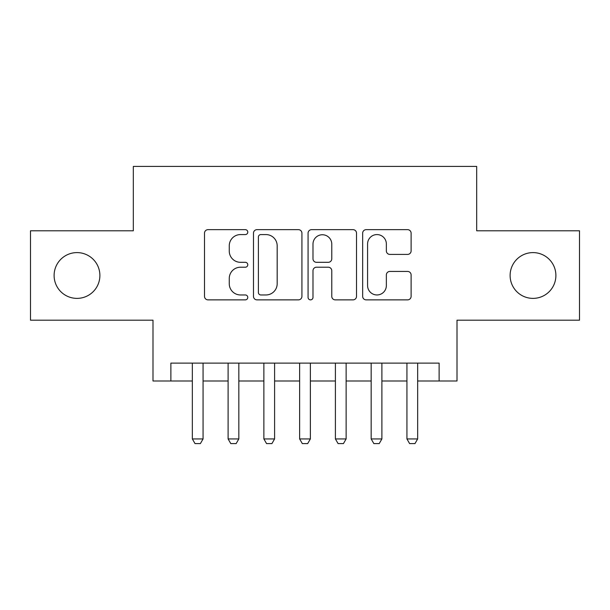 <?xml version="1.0" encoding="UTF-8"?>
<svg xmlns="http://www.w3.org/2000/svg" width="610" height="610" viewBox="0 0 610 610"><rect width="100%" height="100%" fill="white"/><g stroke="black" fill="none" stroke-linecap="round" stroke-linejoin="round"><path stroke-width="0.91" d="M247.774 232.113A2.455 2.455 0 0 0 245.319 229.657L208.018 229.657A3.507 3.507 0 0 0 204.51 233.165L204.51 296.361A3.507 3.507 0 0 0 208.018 299.868L245.319 299.868A2.455 2.455 0 0 0 247.774 297.413A2.455 2.455 0 0 0 245.319 294.958L240.492 294.958A11.232 11.232 0 0 1 229.261 283.719L229.261 278.457A11.232 11.232 0 0 1 240.492 267.218L245.319 267.218A2.455 2.455 0 0 0 247.774 264.763A2.455 2.455 0 0 0 245.319 262.308L240.492 262.308A11.232 11.232 0 0 1 229.261 251.076L229.261 245.807A11.232 11.232 0 0 1 240.492 234.575L245.319 234.575A2.455 2.455 0 0 0 247.774 232.113M510.112 275.491A22.89 22.89 0 0 0 533.003 298.381A22.89 22.89 0 0 0 555.893 275.491A22.89 22.89 0 0 0 533.003 252.601A22.89 22.89 0 0 0 510.112 275.491M54.107 275.491A22.89 22.89 0 0 0 76.997 298.381A22.89 22.89 0 0 0 99.887 275.491A22.89 22.89 0 0 0 76.997 252.601A22.89 22.89 0 0 0 54.107 275.491M407.594 254.408A3.507 3.507 0 0 0 411.109 250.901L411.109 233.165A3.507 3.507 0 0 0 407.594 229.657L366.175 229.657A3.507 3.507 0 0 0 362.66 233.165L362.66 296.361A3.507 3.507 0 0 0 366.175 299.868L407.594 299.868A3.507 3.507 0 0 0 411.109 296.361L411.109 274.942A3.507 3.507 0 0 0 407.594 271.435L389.866 271.435A3.507 3.507 0 0 0 386.359 274.942L386.359 285.564A9.394 9.394 0 0 1 376.965 294.958A9.394 9.394 0 0 1 367.578 285.564L367.578 243.962A9.394 9.394 0 0 1 376.965 234.575A9.394 9.394 0 0 1 386.359 243.962L386.359 250.901A3.507 3.507 0 0 0 389.866 254.408L407.594 254.408M170.876 380.998L170.876 363.118L439.124 363.118L439.124 380.998L457.004 380.998L457.004 320.197L579.5 320.197L579.5 230.786L476.677 230.786L476.677 166.408L133.323 166.408L133.323 230.786L30.5 230.786L30.5 320.197L152.996 320.197L152.996 380.998L192.341 380.998M301.927 233.165A3.507 3.507 0 0 0 298.42 229.657L256.993 229.657A3.507 3.507 0 0 0 253.478 233.165L253.478 296.361A3.507 3.507 0 0 0 256.993 299.868L298.42 299.868A3.507 3.507 0 0 0 301.927 296.361L301.927 233.165M311.58 229.657L353.007 229.657A3.507 3.507 0 0 1 356.522 233.165L356.522 296.361A3.507 3.507 0 0 1 353.007 299.868L335.279 299.868A3.507 3.507 0 0 1 331.771 296.361L331.771 270.733A3.507 3.507 0 0 0 328.256 267.218L316.498 267.218A3.507 3.507 0 0 0 312.983 270.733L312.983 297.413A2.455 2.455 0 0 1 310.528 299.868A2.455 2.455 0 0 1 308.073 297.413L308.073 233.165A3.507 3.507 0 0 1 311.58 229.657M203.069 380.998L228.102 380.998M238.83 380.998L263.871 380.998M274.599 380.998L299.632 380.998M310.368 380.998L335.401 380.998M346.129 380.998L371.17 380.998M381.898 380.998L406.931 380.998M417.659 380.998L439.124 380.998M260.851 234.575A2.455 2.455 0 0 0 258.396 237.031L258.396 292.495A2.455 2.455 0 0 0 260.851 294.958L265.945 294.958A11.232 11.232 0 0 0 277.176 283.719L277.176 245.807A11.232 11.232 0 0 0 265.945 234.575L260.851 234.575M331.771 244.137A9.394 9.394 0 0 0 322.377 234.751A9.394 9.394 0 0 0 312.983 244.137L312.983 258.792A3.507 3.507 0 0 0 316.498 262.308L328.256 262.308A3.507 3.507 0 0 0 331.771 258.792L331.771 244.137M203.069 363.118L203.069 438.941L200.385 443.592L195.025 443.592L192.341 438.941L192.341 363.118M192.341 438.941L203.069 438.941M238.83 363.118L238.83 438.941L236.154 443.592L230.786 443.592L228.102 438.941L228.102 363.118M228.102 438.941L238.83 438.941M274.599 363.118L274.599 438.941L271.915 443.592L266.555 443.592L263.871 438.941L263.871 363.118M263.871 438.941L274.599 438.941M310.368 363.118L310.368 438.941L307.684 443.592L302.316 443.592L299.632 438.941L299.632 363.118M299.632 438.941L310.368 438.941M346.129 363.118L346.129 438.941L343.445 443.592L338.085 443.592L335.401 438.941L335.401 363.118M335.401 438.941L346.129 438.941M381.898 363.118L381.898 438.941L379.214 443.592L373.846 443.592L371.17 438.941L371.17 363.118M371.17 438.941L381.898 438.941M417.659 363.118L417.659 438.941L414.975 443.592L409.615 443.592L406.931 438.941L406.931 363.118M406.931 438.941L417.659 438.941"/></g></svg>
